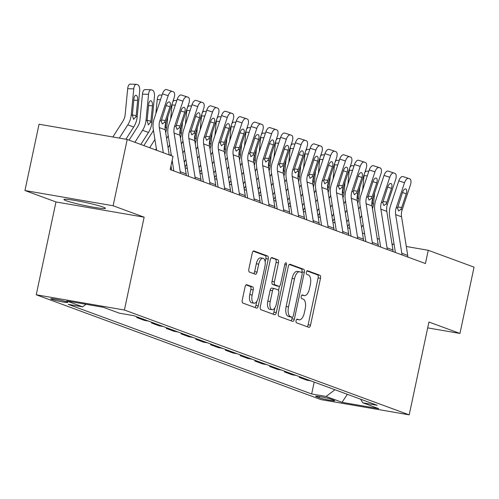 <?xml version="1.0" encoding="UTF-8"?>
<svg xmlns="http://www.w3.org/2000/svg" width="499" height="499" viewBox="0 0 499 499"><rect width="100%" height="100%" fill="white"/><g stroke="black" fill="none" stroke-linecap="round" stroke-linejoin="round"><path stroke-width="0.75" d="M296.075 320.67A1.871 0.855 99.8 0 0 296.5 322.791L308.819 327.332A2.67 1.223 99.8 0 0 308.918 327.356A2.67 1.223 99.8 0 0 310.534 325.155L320.495 278.292A2.67 1.223 99.8 0 0 319.89 275.261L307.565 270.726A1.871 0.855 99.8 0 0 307.496 270.708A1.871 0.855 99.8 0 0 306.367 272.248A1.871 0.855 99.8 0 0 306.791 274.369L308.382 274.955A8.539 3.905 99.8 0 1 310.328 284.655L309.499 288.559A8.539 3.905 99.8 0 1 304.328 295.608A8.539 3.905 99.8 0 1 304.016 295.527L302.419 294.934A1.871 0.855 99.8 0 0 302.35 294.915A1.871 0.855 99.8 0 0 301.221 296.462A1.871 0.855 99.8 0 0 301.646 298.583L303.236 299.169A8.539 3.905 99.8 0 1 305.182 308.869L304.346 312.773A8.539 3.905 99.8 0 1 299.182 319.822A8.539 3.905 99.8 0 1 298.864 319.734L297.273 319.148A1.871 0.855 99.8 0 0 297.204 319.129A1.871 0.855 99.8 0 0 296.075 320.67M66.105 200.698A21.207 1.578 -168 0 0 89.271 206.449A21.207 1.578 -168 0 0 105.439 208.32A21.207 1.578 -168 0 0 103.281 207.122A21.207 1.578 -168 0 0 80.121 201.371A21.207 1.578 -168 0 0 63.947 199.5A21.207 1.578 -168 0 0 66.105 200.698M51.653 299.288A8.701 0.649 -168 0 0 61.152 301.652A8.701 0.649 -168 0 0 67.789 302.419A8.701 0.649 -168 0 0 66.903 301.926A8.701 0.649 -168 0 0 57.397 299.562A8.701 0.649 -168 0 0 50.767 298.795A8.701 0.649 -168 0 0 51.653 299.288M246.78 284.698A2.67 1.223 99.8 0 0 246.681 284.673A2.67 1.223 99.8 0 0 245.065 286.875L242.271 300.024A2.67 1.223 99.8 0 0 242.882 303.055L256.567 308.095A2.67 1.223 99.8 0 0 256.667 308.12A2.67 1.223 99.8 0 0 258.282 305.918L268.237 259.056A2.67 1.223 99.8 0 0 267.632 256.024L253.947 250.985A2.67 1.223 99.8 0 0 253.848 250.96A2.67 1.223 99.8 0 0 252.232 253.161L248.858 269.042A2.67 1.223 99.8 0 0 249.463 272.074L255.32 274.232A2.67 1.223 99.8 0 0 255.419 274.257A2.67 1.223 99.8 0 0 257.035 272.055L258.707 264.177A7.142 3.262 99.8 0 1 263.029 258.282A7.142 3.262 99.8 0 1 264.913 266.46L258.357 297.31A7.142 3.262 99.8 0 1 254.041 303.205A7.142 3.262 99.8 0 1 252.151 295.028L253.243 289.888A2.67 1.223 99.8 0 0 252.637 286.856L246.581 284.667M144.142 217.184L113.123 205.763L127.22 139.458L39.047 124.226L24.95 190.531L55.969 201.952L36.24 294.778L124.413 310.016L144.142 217.184L55.969 201.952M427.693 327.88L459.953 333.451L428.934 322.03L409.205 414.862L124.413 310.016M459.953 333.451L474.05 267.146L428.261 250.286L406.298 246.494M127.22 139.458L173.01 156.312L170.19 169.579L425.441 263.547L428.261 250.286M278.348 313.303A2.67 1.223 99.8 0 0 278.953 316.335L292.639 321.375A2.67 1.223 99.8 0 0 292.738 321.4A2.67 1.223 99.8 0 0 294.354 319.198L304.315 272.335A2.67 1.223 99.8 0 0 303.71 269.304L290.019 264.264A2.67 1.223 99.8 0 0 289.919 264.239A2.67 1.223 99.8 0 0 288.31 266.441L278.348 313.303M274.606 314.732L260.915 309.692A2.67 1.223 99.8 0 1 260.31 306.66L270.271 259.804A2.67 1.223 99.8 0 1 271.886 257.596A2.67 1.223 99.8 0 1 271.986 257.627L277.843 259.779A2.67 1.223 99.8 0 1 278.448 262.811L274.406 281.816A2.67 1.223 99.8 0 0 275.018 284.848L278.904 286.276A2.67 1.223 99.8 0 0 278.997 286.307A2.67 1.223 99.8 0 0 280.613 284.099L284.817 264.314A1.871 0.855 99.8 0 1 285.952 262.773A1.871 0.855 99.8 0 1 286.445 264.913L276.315 312.555A2.67 1.223 99.8 0 1 274.7 314.757A2.67 1.223 99.8 0 1 274.606 314.732M333.85 400.248L331.249 399.294A8.427 0.63 -168 0 0 322.042 397.004A8.427 0.63 -168 0 0 315.618 396.262A8.427 0.63 -168 0 0 316.472 396.736L319.073 397.697A8.427 0.63 -168 0 0 328.28 399.98A8.427 0.63 -168 0 0 334.704 400.722A8.427 0.63 -168 0 0 333.85 400.248M36.24 294.778L321.032 399.63L409.205 414.862M360.646 399.194L362.785 402.799L377.207 405.294L133.776 315.674L119.355 313.179L103.399 307.309L66.704 300.966L82.653 306.841L68.238 304.346L311.669 393.967L326.09 396.462L334.941 389.731M362.785 402.799L378.741 408.675L342.04 402.331L326.09 396.462M113.123 205.763L24.95 190.531M394.104 244.385L391.983 243.917M379.383 239.277L377.213 238.478M364.613 233.838L362.442 233.039M349.843 228.399L347.672 227.6M335.072 222.966L332.902 222.161M320.302 217.527L318.125 216.722M305.531 212.087L303.355 211.289M290.755 206.648L288.584 205.85M275.984 201.209L273.814 200.411M261.214 195.77L259.043 194.972M246.444 190.337L244.273 189.533M231.673 184.898L229.496 184.094M216.903 179.459L214.726 178.661M202.132 174.02L199.956 173.222M187.356 168.581L185.185 167.783M172.585 163.142L171.631 162.793M392.226 245.446L392.513 244.111M314.195 382.097L311.669 393.967M299.425 376.658L299.269 377.394L306.947 380.219L311.008 380.924M284.655 371.219L284.492 371.955L292.177 374.78L296.238 375.485M269.878 365.779L269.722 366.516L277.407 369.341L281.467 370.046M255.108 360.34L254.952 361.076L262.636 363.908L266.697 364.607M240.337 354.901L240.181 355.637L247.86 358.469L251.926 359.168M225.567 349.462L225.411 350.198L233.089 353.03L237.156 353.729M210.796 344.029L210.64 344.765L218.319 347.591L222.379 348.296M196.026 338.59L195.87 339.326L203.548 342.152L207.609 342.857M181.249 333.151L181.093 333.887L188.778 336.713L192.839 337.418M166.479 327.712L166.323 328.448L174.008 331.274L178.068 331.978M151.708 322.273L151.553 323.009L159.231 325.841L163.298 326.539M136.938 316.834L136.782 317.57L144.46 320.402L148.527 321.1M299.269 377.394L303.33 378.092M284.492 371.955L288.559 372.653M269.722 366.516L273.789 367.22M254.952 361.076L259.012 361.781M240.181 355.637L244.242 356.342M225.411 350.198L229.471 350.903M210.64 344.765L214.701 345.464M195.87 339.326L199.931 340.025M181.093 333.887L185.16 334.586M166.323 328.448L170.384 329.153M151.553 323.009L155.613 323.714M136.782 317.57L140.843 318.275M85.996 304.303L82.653 306.841M347.341 394.297L342.04 402.331M296.662 319.379A8.539 3.905 99.8 0 0 296.799 319.41L299.182 319.822M301.808 295.165A8.539 3.905 99.8 0 0 301.945 295.196L304.328 295.608M307.172 326.72A2.67 1.223 99.8 0 0 308.151 324.743L318.113 277.881A2.67 1.223 99.8 0 0 317.507 274.849L306.947 270.963M301.795 272.56L301.932 271.924A2.67 1.223 99.8 0 0 301.327 268.892L289.289 264.464M290.986 320.763A2.67 1.223 99.8 0 0 291.971 318.786L292.289 317.283M292.14 317.258A1.871 0.855 99.8 0 0 292.208 317.277A1.871 0.855 99.8 0 0 293.337 315.736L302.082 274.6A1.871 0.855 99.8 0 0 301.658 272.479L299.974 271.861A8.539 3.905 99.8 0 0 299.656 271.774A8.539 3.905 99.8 0 0 294.491 278.822L288.516 306.941A8.539 3.905 99.8 0 0 290.455 316.64L292.14 317.258L289.757 316.846A1.871 0.855 99.8 0 0 289.825 316.865A1.871 0.855 99.8 0 0 289.894 316.871M297.591 271.45A8.539 3.905 99.8 0 0 297.273 271.362A8.539 3.905 99.8 0 0 292.108 278.411L294.491 278.822M289.757 316.846L288.073 316.229A8.539 3.905 99.8 0 1 286.133 306.529L292.108 278.411M271.25 257.821L277.843 259.779M276.72 285.902A2.67 1.223 99.8 0 1 276.614 285.896A2.67 1.223 99.8 0 1 276.515 285.865L272.629 284.436A2.67 1.223 99.8 0 1 272.024 281.405L276.066 262.399A2.67 1.223 99.8 0 0 275.46 259.368M279.446 286.214L278.567 290.349M274.837 307.889L273.932 312.143L276.315 312.555M270.215 301.539A7.142 3.262 99.8 0 0 272.105 309.717A7.142 3.262 99.8 0 0 276.421 303.822L278.735 292.957A2.67 1.223 99.8 0 0 278.124 289.925L274.238 288.491A2.67 1.223 99.8 0 0 274.138 288.466A2.67 1.223 99.8 0 0 272.529 290.668L270.215 301.539L267.832 301.128A7.142 3.262 99.8 0 0 269.722 309.305L272.105 309.717M274.038 288.459L271.855 288.079A2.67 1.223 99.8 0 0 271.755 288.054A2.67 1.223 99.8 0 0 270.146 290.256L272.529 290.668M267.832 301.128L270.146 290.256M272.953 314.127A2.67 1.223 99.8 0 0 273.932 312.143M254.041 303.205L251.658 302.793A7.142 3.262 99.8 0 1 249.768 294.616L250.86 289.476A2.67 1.223 99.8 0 0 250.255 286.445L246.051 284.898M263.029 258.282L260.646 257.871A7.142 3.262 99.8 0 0 256.324 263.765L258.707 264.177M253.673 273.62A2.67 1.223 99.8 0 0 254.652 271.643L256.324 263.765M265.162 261.9L265.855 258.644A2.67 1.223 99.8 0 0 265.25 255.613L253.218 251.184M254.914 307.484A2.67 1.223 99.8 0 0 255.9 305.507L256.773 301.384M372.485 208.844A20.39 18.076 -69.8 0 0 373.508 203.979L374.568 193.057M361.538 227.369L363.172 224.806M360.078 218.213L361.713 215.649M362.654 189.845L364.027 175.717A5.439 2.414 -88.2 0 1 364.345 173.945M358.638 209.193L359.193 208.32A13.598 12.051 -69.8 0 0 360.234 206.386M347.516 226.646L349.157 224.076M373.009 197.735L371.911 205.064M364.632 173.072A5.439 2.414 -88.2 0 1 366.559 171.151L368.848 171.219M401.945 254.895A9.518 8.433 -69.8 0 0 401.82 253.274L395.657 214.62A13.598 12.051 110.2 0 1 396.256 207.615L404.533 182.715L398.801 180.863A5.439 2.52 -72.1 0 1 402.836 176.559A5.439 2.52 -72.1 0 1 402.88 176.571L408.525 178.393M395.395 252.488L389.619 216.267A20.39 18.076 110.2 0 1 390.517 205.763L398.801 180.863M407.851 257.072A9.518 8.433 -69.8 0 0 407.727 255.444L401.564 216.797A13.598 12.051 110.2 0 1 402.163 209.786L410.446 184.892A5.439 2.52 107.9 0 0 409.798 178.86L408.612 178.424A5.439 2.52 107.9 0 0 408.569 178.411A5.439 2.52 107.9 0 0 404.533 182.715M397.697 207.01L401.739 207.478L400.89 209.318L398.639 210.996L397.528 208.083L402.512 192.389A4.348 2.015 -72.1 0 1 405.737 188.946A4.348 2.015 -72.1 0 1 405.774 188.959A4.348 2.015 -72.1 0 1 406.292 193.787L402.456 192.545M401.739 207.478L406.292 193.787M357.714 203.405A20.39 18.076 -69.8 0 0 358.737 198.54L359.798 187.618M346.768 221.93L348.402 219.367M345.308 212.78L346.942 210.21M347.884 184.405L349.256 170.278A5.439 2.414 -88.2 0 1 349.574 168.506M343.867 203.754L344.422 202.881A13.598 12.051 -69.8 0 0 345.464 200.954M332.746 221.207L334.38 218.637M358.238 192.296L357.141 199.625M349.861 167.633A5.439 2.414 -88.2 0 1 351.789 165.712L354.078 165.78M342.944 197.966A20.39 18.076 -69.8 0 0 343.967 193.101L345.027 182.179M331.997 216.497L333.631 213.928M330.531 207.341L332.172 204.771M333.114 178.966L334.486 164.838A5.439 2.414 -88.2 0 1 334.798 163.067M329.097 198.315L329.652 197.442A13.598 12.051 -69.8 0 0 330.694 195.514M317.975 215.768L319.61 213.198M343.468 186.857L342.37 194.186M335.091 162.194A5.439 2.414 -88.2 0 1 337.018 160.273L339.301 160.347M328.174 192.527A20.39 18.076 -69.8 0 0 329.19 187.661L330.251 176.74M317.221 211.058L318.861 208.488M315.761 201.902L317.401 199.332M318.337 173.527L319.709 159.399A5.439 2.414 -88.2 0 1 320.027 157.628M314.326 192.876L314.881 192.003A13.598 12.051 -69.8 0 0 315.923 190.075M303.205 210.328L304.839 207.765M328.698 181.418L327.594 188.747M320.321 156.755A5.439 2.414 -88.2 0 1 322.248 154.833L324.531 154.908M387.174 249.456A9.518 8.433 -69.8 0 0 387.049 247.835L380.88 209.181A13.598 12.051 110.2 0 1 381.479 202.176L389.763 177.276L384.03 175.423A5.439 2.52 -72.1 0 1 388.066 171.12A5.439 2.52 -72.1 0 1 388.11 171.132L393.755 172.96M380.625 247.049L374.849 210.834A20.39 18.076 110.2 0 1 375.747 200.324L384.03 175.423M393.081 251.633A9.518 8.433 -69.8 0 0 392.956 250.011L386.794 211.358A13.598 12.051 110.2 0 1 387.392 204.353L395.67 179.453A5.439 2.52 107.9 0 0 395.027 173.421L393.842 172.985A5.439 2.52 107.9 0 0 393.798 172.972A5.439 2.52 107.9 0 0 389.763 177.276M382.926 201.571L386.962 202.039L386.12 203.879L383.868 205.557L382.758 202.644L387.735 186.957A4.348 2.015 -72.1 0 1 390.966 183.507A4.348 2.015 -72.1 0 1 391.004 183.52A4.348 2.015 -72.1 0 1 391.522 188.348L387.686 187.106M386.962 202.039L391.522 188.348M372.397 244.017A9.518 8.433 -69.8 0 0 372.279 242.395L366.11 203.742A13.598 12.051 110.2 0 1 366.709 196.737L374.992 171.837L369.26 169.984A5.439 2.52 -72.1 0 1 373.296 165.68A5.439 2.52 -72.1 0 1 373.339 165.693L378.984 167.521M365.854 241.61L360.078 205.395A20.39 18.076 110.2 0 1 360.977 194.884L369.26 169.984M378.311 246.194A9.518 8.433 -69.8 0 0 378.186 244.572L372.023 205.919A13.598 12.051 110.2 0 1 372.622 198.914L380.899 174.014A5.439 2.52 107.9 0 0 380.25 167.982L379.072 167.545A5.439 2.52 107.9 0 0 379.028 167.533A5.439 2.52 107.9 0 0 374.992 171.837M368.156 196.132L372.192 196.606L371.35 198.446L369.092 200.118L367.981 197.205L372.965 181.517A4.348 2.015 -72.1 0 1 376.196 178.074A4.348 2.015 -72.1 0 1 376.234 178.087A4.348 2.015 -72.1 0 1 376.751 182.908L372.915 181.667M372.192 196.606L376.751 182.908M357.627 238.584A9.518 8.433 -69.8 0 0 357.502 236.956L351.34 198.303A13.598 12.051 110.2 0 1 351.938 191.298L360.222 166.398L354.49 164.545A5.439 2.52 -72.1 0 1 358.519 160.241A5.439 2.52 -72.1 0 1 358.569 160.26L364.214 162.081M351.084 236.17L345.308 199.956A20.39 18.076 110.2 0 1 346.206 189.445L354.49 164.545M363.534 240.755A9.518 8.433 -69.8 0 0 363.415 239.133L357.247 200.479A13.598 12.051 110.2 0 1 357.845 193.475L366.129 168.575A5.439 2.52 107.9 0 0 365.48 162.543L364.301 162.113A5.439 2.52 107.9 0 0 364.258 162.094A5.439 2.52 107.9 0 0 360.222 166.398M353.386 190.693L357.421 191.167L356.573 193.007L354.321 194.685L353.211 191.766L358.195 176.078A4.348 2.015 -72.1 0 1 361.426 172.635A4.348 2.015 -72.1 0 1 361.457 172.648A4.348 2.015 -72.1 0 1 361.975 177.469L358.145 176.234M357.421 191.167L361.975 177.469M313.403 187.088A20.39 18.076 -69.8 0 0 314.42 182.222L315.48 171.3M302.45 205.619L304.091 203.049M300.991 196.463L302.625 193.893M303.567 168.088L304.939 153.96A5.439 2.414 -88.2 0 1 305.257 152.189M299.556 187.443L300.111 186.57A13.598 12.051 -69.8 0 0 301.153 184.636M288.434 204.889L290.069 202.326M313.927 175.979L312.823 183.308M305.55 151.316A5.439 2.414 -88.2 0 1 307.471 149.394L309.76 149.469M342.857 233.145A9.518 8.433 -69.8 0 0 342.732 231.517L336.569 192.863A13.598 12.051 110.2 0 1 337.168 185.859L345.451 160.959L339.713 159.106A5.439 2.52 -72.1 0 1 343.749 154.802A5.439 2.52 -72.1 0 1 343.792 154.821L349.437 156.642M336.314 230.731L330.538 194.516A20.39 18.076 110.2 0 1 331.436 184.006L339.713 159.106M348.764 235.322A9.518 8.433 -69.8 0 0 348.639 233.694L342.476 195.04A13.598 12.051 110.2 0 1 343.075 188.036L351.358 163.136A5.439 2.52 107.9 0 0 350.71 157.104L349.531 156.674A5.439 2.52 107.9 0 0 349.487 156.655A5.439 2.52 107.9 0 0 345.451 160.959M338.615 185.254L342.651 185.728L341.803 187.568L339.551 189.246L338.441 186.327L343.424 170.639A4.348 2.015 -72.1 0 1 346.655 167.196A4.348 2.015 -72.1 0 1 346.686 167.209A4.348 2.015 -72.1 0 1 347.204 172.03L343.374 170.795M342.651 185.728L347.204 172.03M298.627 181.648A20.39 18.076 -69.8 0 0 299.649 176.783L300.71 165.861M287.68 200.18L289.314 197.61M286.22 191.023L287.854 188.46M288.796 162.649L290.168 148.527A5.439 2.414 -88.2 0 1 290.487 146.756M284.779 182.004L285.341 181.131A13.598 12.051 -69.8 0 0 286.382 179.197M273.658 199.457L275.298 196.887M299.157 170.539L298.053 177.875M290.78 145.883A5.439 2.414 -88.2 0 1 292.701 143.962L294.99 144.03M328.086 227.706A9.518 8.433 -69.8 0 0 327.962 226.078L321.799 187.431A13.598 12.051 110.2 0 1 322.398 180.42L330.681 155.526L324.943 153.673A5.439 2.52 -72.1 0 1 328.978 149.363A5.439 2.52 -72.1 0 1 329.022 149.382L334.667 151.203M321.537 225.298L315.761 189.077A20.39 18.076 110.2 0 1 316.665 178.567L324.943 153.673M333.993 229.883A9.518 8.433 -69.8 0 0 333.868 228.255L327.706 189.601A13.598 12.051 110.2 0 1 328.305 182.597L336.588 157.696A5.439 2.52 107.9 0 0 335.939 151.671L334.76 151.234A5.439 2.52 107.9 0 0 334.71 151.216A5.439 2.52 107.9 0 0 330.681 155.526M323.845 179.815L327.88 180.289L327.032 182.129L324.78 183.807L323.67 180.888L328.654 165.2A4.348 2.015 -72.1 0 1 331.879 161.757A4.348 2.015 -72.1 0 1 331.916 161.77A4.348 2.015 -72.1 0 1 332.434 166.591L328.604 165.356M327.88 180.289L332.434 166.591M283.856 176.216A20.39 18.076 -69.8 0 0 284.879 171.344L285.939 160.422M272.909 194.741L274.544 192.177M271.45 185.584L273.084 183.021M274.026 157.21L275.398 143.088A5.439 2.414 -88.2 0 1 275.716 141.317M270.009 176.565L270.564 175.692A13.598 12.051 -69.8 0 0 271.606 173.758M258.887 194.017L260.528 191.448M284.386 165.1L283.282 172.436M276.003 140.444A5.439 2.414 -88.2 0 1 277.931 138.522L280.22 138.591M313.316 222.267A9.518 8.433 -69.8 0 0 313.191 220.645L307.028 181.992A13.598 12.051 110.2 0 1 307.627 174.987L315.904 150.087L310.172 148.234A5.439 2.52 -72.1 0 1 314.208 143.93A5.439 2.52 -72.1 0 1 314.251 143.943L319.896 145.764M306.766 219.859L300.991 183.638A20.39 18.076 110.2 0 1 301.889 173.134L310.172 148.234M319.223 224.444A9.518 8.433 -69.8 0 0 319.098 222.816L312.935 184.162A13.598 12.051 110.2 0 1 313.534 177.157L321.818 152.257A5.439 2.52 107.9 0 0 321.169 146.232L319.984 145.795A5.439 2.52 107.9 0 0 319.94 145.783A5.439 2.52 107.9 0 0 315.904 150.087M309.068 174.376L313.11 174.85L312.262 176.69L310.01 178.368L308.9 175.455L313.883 159.761A4.348 2.015 -72.1 0 1 317.108 156.318A4.348 2.015 -72.1 0 1 317.146 156.33A4.348 2.015 -72.1 0 1 317.663 161.158L313.827 159.917M313.11 174.85L317.663 161.158M269.086 170.777A20.39 18.076 -69.8 0 0 270.109 165.911L271.169 154.989M258.139 189.302L259.773 186.738M256.679 180.145L258.314 177.582M259.255 151.777L260.628 137.649A5.439 2.414 -88.2 0 1 260.946 135.878M255.239 171.126L255.794 170.253A13.598 12.051 -69.8 0 0 256.835 168.319M244.117 188.578L245.751 186.008M269.61 159.668L268.512 166.997M261.233 135.004A5.439 2.414 -88.2 0 1 263.16 133.083L265.449 133.152M298.545 216.828A9.518 8.433 -69.8 0 0 298.421 215.206L292.252 176.552A13.598 12.051 110.2 0 1 292.857 169.548L301.134 144.648L295.402 142.795A5.439 2.52 -72.1 0 1 299.437 138.491A5.439 2.52 -72.1 0 1 299.481 138.504L305.126 140.331M291.996 214.42L286.22 178.199A20.39 18.076 110.2 0 1 287.118 167.695L295.402 142.795M304.452 219.005A9.518 8.433 -69.8 0 0 304.328 217.377L298.165 178.729A13.598 12.051 110.2 0 1 298.764 171.718L307.041 146.825A5.439 2.52 107.9 0 0 306.398 140.793L305.213 140.356A5.439 2.52 107.9 0 0 305.17 140.344A5.439 2.52 107.9 0 0 301.134 144.648M294.298 168.943L298.333 169.411L297.491 171.251L295.24 172.928L294.129 170.016L299.113 154.328A4.348 2.015 -72.1 0 1 302.338 150.879A4.348 2.015 -72.1 0 1 302.375 150.891A4.348 2.015 -72.1 0 1 302.893 155.719L299.057 154.478M298.333 169.411L302.893 155.719M254.315 165.337A20.39 18.076 -69.8 0 0 255.338 160.472L256.399 149.55M243.369 183.863L245.003 181.299M241.909 174.712L243.543 172.143M244.485 146.338L245.857 132.21A5.439 2.414 -88.2 0 1 246.175 130.439M240.468 165.687L241.023 164.813A13.598 12.051 -69.8 0 0 242.065 162.886M229.347 183.139L230.981 180.569M254.839 154.228L253.742 161.557M246.462 129.565A5.439 2.414 -88.2 0 1 248.39 127.644L250.679 127.713M283.769 211.389A9.518 8.433 -69.8 0 0 283.65 209.767L277.481 171.113A13.598 12.051 110.2 0 1 278.08 164.109L286.364 139.209L280.631 137.356A5.439 2.52 -72.1 0 1 284.667 133.052A5.439 2.52 -72.1 0 1 284.711 133.065L290.356 134.892M277.226 208.981L271.45 172.766A20.39 18.076 110.2 0 1 272.348 162.256L280.631 137.356M289.682 213.566A9.518 8.433 -69.8 0 0 289.557 211.944L283.395 173.29A13.598 12.051 110.2 0 1 283.993 166.286L292.271 141.385A5.439 2.52 107.9 0 0 291.628 135.354L290.443 134.917A5.439 2.52 107.9 0 0 290.399 134.905A5.439 2.52 107.9 0 0 286.364 139.209M279.527 163.504L283.563 163.971L282.721 165.811L280.463 167.489L279.353 164.576L284.336 148.889A4.348 2.015 -72.1 0 1 287.567 145.446A4.348 2.015 -72.1 0 1 287.605 145.458A4.348 2.015 -72.1 0 1 288.123 150.28L284.287 149.039M283.563 163.971L288.123 150.28M239.545 159.898A20.39 18.076 -69.8 0 0 240.562 155.033L241.628 144.111M228.592 178.43L230.232 175.86M227.132 169.273L228.773 166.703M229.708 140.899L231.081 126.771A5.439 2.414 -88.2 0 1 231.399 125M225.698 160.248L226.253 159.374A13.598 12.051 -69.8 0 0 227.294 157.447M214.576 177.7L216.21 175.137M240.069 148.789L238.971 156.118M231.692 124.126A5.439 2.414 -88.2 0 1 233.619 122.205L235.902 122.28M268.998 205.956A9.518 8.433 -69.8 0 0 268.874 204.328L262.711 165.674A13.598 12.051 110.2 0 1 263.31 158.67L271.593 133.769L265.861 131.917A5.439 2.52 -72.1 0 1 269.897 127.613A5.439 2.52 -72.1 0 1 269.94 127.625L275.585 129.453M262.455 203.542L256.679 167.327A20.39 18.076 110.2 0 1 257.578 156.817L265.861 131.917M274.912 208.127A9.518 8.433 -69.8 0 0 274.787 206.505L268.618 167.851A13.598 12.051 110.2 0 1 269.217 160.846L277.5 135.946A5.439 2.52 107.9 0 0 276.851 129.915L275.673 129.478A5.439 2.52 107.9 0 0 275.629 129.466A5.439 2.52 107.9 0 0 271.593 133.769M264.757 158.064L268.793 158.539L267.944 160.379L265.693 162.05L264.582 159.137L269.566 143.45A4.348 2.015 -72.1 0 1 272.797 140.007A4.348 2.015 -72.1 0 1 272.828 140.019A4.348 2.015 -72.1 0 1 273.346 144.841L269.516 143.6M268.793 158.539L273.346 144.841M224.775 154.459A20.39 18.076 -69.8 0 0 225.791 149.594L226.852 138.672M213.822 172.991L215.462 170.421M212.362 163.834L214.002 161.264M214.938 135.46L216.31 121.332A5.439 2.414 -88.2 0 1 216.628 119.56M210.927 154.809L211.482 153.935A13.598 12.051 -69.8 0 0 212.524 152.008M199.806 172.261L201.44 169.697M225.298 143.35L224.194 150.679M216.922 118.687A5.439 2.414 -88.2 0 1 218.843 116.766L221.132 116.841M254.228 200.517A9.518 8.433 -69.8 0 0 254.103 198.889L247.941 160.235A13.598 12.051 110.2 0 1 248.539 153.23L256.823 128.33L251.084 126.478A5.439 2.52 -72.1 0 1 255.12 122.174A5.439 2.52 -72.1 0 1 255.164 122.193L260.809 124.014M247.685 198.103L241.909 161.888A20.39 18.076 110.2 0 1 242.807 151.378L251.084 126.478M260.135 202.688A9.518 8.433 -69.8 0 0 260.016 201.066L253.848 162.412A13.598 12.051 110.2 0 1 254.446 155.407L262.73 130.507A5.439 2.52 107.9 0 0 262.081 124.476L260.902 124.045A5.439 2.52 107.9 0 0 260.858 124.026A5.439 2.52 107.9 0 0 256.823 128.33M249.987 152.625L254.022 153.099L253.174 154.94L250.922 156.617L249.812 153.698L254.796 138.011A4.348 2.015 -72.1 0 1 258.027 134.568A4.348 2.015 -72.1 0 1 258.058 134.58A4.348 2.015 -72.1 0 1 258.576 139.402L254.746 138.167M254.022 153.099L258.576 139.402M210.004 149.02A20.39 18.076 -69.8 0 0 211.021 144.155L212.081 133.233M199.051 167.552L200.685 164.982M197.592 158.395L199.226 155.825M200.168 130.021L201.54 115.893A5.439 2.414 -88.2 0 1 201.858 114.121M196.151 149.376L196.712 148.502A13.598 12.051 -69.8 0 0 197.754 146.569M185.029 166.822L186.67 164.258M210.528 137.911L209.424 145.246M202.151 113.248A5.439 2.414 -88.2 0 1 204.072 111.327L206.361 111.402M239.458 195.078A9.518 8.433 -69.8 0 0 239.333 193.45L233.17 154.796A13.598 12.051 110.2 0 1 233.769 147.791L242.052 122.891L236.314 121.039A5.439 2.52 -72.1 0 1 240.35 116.735A5.439 2.52 -72.1 0 1 240.393 116.754L246.038 118.575M232.914 192.664L227.139 156.449A20.39 18.076 110.2 0 1 228.037 145.939L236.314 121.039M245.365 197.255A9.518 8.433 -69.8 0 0 245.24 195.627L239.077 156.973A13.598 12.051 110.2 0 1 239.676 149.968L247.959 125.068A5.439 2.52 107.9 0 0 247.311 119.036L246.132 118.606A5.439 2.52 107.9 0 0 246.088 118.587A5.439 2.52 107.9 0 0 242.052 122.891M235.216 147.186L239.252 147.66L238.403 149.5L236.152 151.178L235.041 148.259L240.025 132.572A4.348 2.015 -72.1 0 1 243.25 129.129A4.348 2.015 -72.1 0 1 243.287 129.141A4.348 2.015 -72.1 0 1 243.805 133.963L239.975 132.728M239.252 147.66L243.805 133.963M195.228 143.581A20.39 18.076 -69.8 0 0 196.25 138.716L197.311 127.794M184.281 162.113L185.915 159.543M182.821 152.956L184.455 150.392M185.397 124.582L186.769 110.46A5.439 2.414 -88.2 0 1 187.088 108.688M181.38 143.937L181.935 143.063A13.598 12.051 -69.8 0 0 182.983 141.13M195.758 132.472L194.654 139.807M187.381 107.815A5.439 2.414 -88.2 0 1 189.302 105.894L191.591 105.963M224.687 189.639A9.518 8.433 -69.8 0 0 224.562 188.017L218.4 149.363A13.598 12.051 110.2 0 1 218.999 142.352L227.276 117.458L221.544 115.606A5.439 2.52 -72.1 0 1 225.579 111.296A5.439 2.52 -72.1 0 1 225.623 111.314L231.268 113.136M218.138 187.231L212.362 151.01A20.39 18.076 110.2 0 1 213.26 140.5L221.544 115.606M230.594 191.816A9.518 8.433 -69.8 0 0 230.469 190.188L224.307 151.534A13.598 12.051 110.2 0 1 224.906 144.529L233.189 119.629A5.439 2.52 107.9 0 0 232.54 113.604L231.355 113.167A5.439 2.52 107.9 0 0 231.311 113.148A5.439 2.52 107.9 0 0 227.276 117.458M220.439 141.747L224.481 142.221L223.633 144.061L221.381 145.739L220.271 142.826L225.255 127.133A4.348 2.015 -72.1 0 1 228.48 123.69A4.348 2.015 -72.1 0 1 228.517 123.702A4.348 2.015 -72.1 0 1 229.035 128.524L225.205 127.289M224.481 142.221L229.035 128.524M180.457 138.148A20.39 18.076 -69.8 0 0 181.48 133.277L182.54 122.361M170.359 155.339L171.145 154.11M168.051 147.517L169.685 144.953M170.627 119.142L171.999 105.021A5.439 2.414 -88.2 0 1 172.317 103.249M166.61 138.497L167.165 137.624A13.598 12.051 -69.8 0 0 168.207 135.691M180.981 127.039L179.883 134.368M172.604 102.376A5.439 2.414 -88.2 0 1 174.531 100.455L176.821 100.524M209.917 184.2A9.518 8.433 -69.8 0 0 209.792 182.578L203.629 143.924A13.598 12.051 110.2 0 1 204.228 136.919L212.505 112.019L206.773 110.167A5.439 2.52 -72.1 0 1 210.809 105.863A5.439 2.52 -72.1 0 1 210.852 105.875L216.497 107.697M203.367 181.792L197.592 145.571A20.39 18.076 110.2 0 1 198.49 135.067L206.773 110.167M215.824 186.377A9.518 8.433 -69.8 0 0 215.699 184.749L209.536 146.095A13.598 12.051 110.2 0 1 210.135 139.09L218.419 114.19A5.439 2.52 107.9 0 0 217.77 108.164L216.585 107.728A5.439 2.52 107.9 0 0 216.541 107.715A5.439 2.52 107.9 0 0 212.505 112.019M205.669 136.308L209.711 136.782L208.863 138.622L206.611 140.3L205.501 137.387L210.484 121.694A4.348 2.015 -72.1 0 1 213.709 118.251A4.348 2.015 -72.1 0 1 213.747 118.263A4.348 2.015 -72.1 0 1 214.264 123.091L210.428 121.85M209.711 136.782L214.264 123.091M165.687 132.709A20.39 18.076 -69.8 0 0 166.71 127.844L167.77 116.922M155.588 149.9L156.374 148.671M149.681 147.729L154.915 139.514M155.856 113.71L157.229 99.582A5.439 2.414 -88.2 0 1 159.761 95.016L162.05 95.084M143.855 145.583L152.395 132.185A13.598 12.051 -69.8 0 0 153.436 130.258M166.211 121.6L165.113 128.929M195.14 178.761A9.518 8.433 -69.8 0 0 195.022 177.139L188.853 138.485A13.598 12.051 110.2 0 1 189.452 131.48L197.735 106.58L192.003 104.728A5.439 2.52 -72.1 0 1 196.038 100.424A5.439 2.52 -72.1 0 1 196.082 100.436L201.727 102.264M188.597 176.353L182.821 140.138A20.39 18.076 110.2 0 1 183.719 129.628L192.003 104.728M201.053 180.937A9.518 8.433 -69.8 0 0 200.929 179.316L194.766 140.662A13.598 12.051 110.2 0 1 195.365 133.651L203.642 108.757A5.439 2.52 107.9 0 0 202.999 102.725L201.814 102.289A5.439 2.52 107.9 0 0 201.771 102.276A5.439 2.52 107.9 0 0 197.735 106.58M190.899 130.875L194.934 131.343L194.092 133.183L191.841 134.861L190.724 131.948L195.708 116.261A4.348 2.015 -72.1 0 1 198.939 112.811A4.348 2.015 -72.1 0 1 198.976 112.824A4.348 2.015 -72.1 0 1 199.494 117.652L195.658 116.41M194.934 131.343L199.494 117.652M140.818 144.46L148.465 132.466A20.39 18.076 -69.8 0 0 151.933 122.405L154.453 96.507A5.439 2.414 91.8 0 0 152.607 90.269L151.428 89.839A5.439 2.414 91.8 0 0 151.078 89.77A5.439 2.414 91.8 0 0 148.54 94.33L142.458 94.143A5.439 2.414 -88.2 0 1 144.991 89.577L151.078 89.77M134.911 142.29L142.552 130.289A20.39 18.076 -69.8 0 0 146.026 120.228L148.54 94.33M129.085 140.144L137.624 126.746A13.598 12.051 -69.8 0 0 139.938 120.041L142.458 94.143M150.841 121.999L148.365 124.8L147.124 120.633L148.671 104.385A4.348 1.934 -88.2 0 1 150.692 100.729A4.348 1.934 -88.2 0 1 150.979 100.786A4.348 1.934 -88.2 0 1 152.451 105.776L150.841 121.999L151.933 122.405M180.37 173.321A9.518 8.433 -69.8 0 0 180.245 171.7L174.082 133.046A13.598 12.051 110.2 0 1 174.681 126.041L182.965 101.141L177.232 99.289A5.439 2.52 -72.1 0 1 181.268 94.985A5.439 2.52 -72.1 0 1 181.312 94.997L186.957 96.825M171.4 155.725L168.051 134.699A20.39 18.076 110.2 0 1 168.949 124.189L177.232 99.289M173.827 170.914L172.149 160.379M186.283 175.498A9.518 8.433 -69.8 0 0 186.158 173.877L179.989 135.223A13.598 12.051 110.2 0 1 180.594 128.218L188.872 103.318A5.439 2.52 107.9 0 0 188.223 97.286L187.044 96.85A5.439 2.52 107.9 0 0 187 96.837A5.439 2.52 107.9 0 0 182.965 101.141M176.128 125.436L180.164 125.91L179.316 127.744L177.064 129.422L175.954 126.509L180.937 110.822A4.348 2.015 -72.1 0 1 184.168 107.379A4.348 2.015 -72.1 0 1 184.2 107.391A4.348 2.015 -72.1 0 1 184.724 112.213L180.888 110.971M180.164 125.91L184.724 112.213M125.916 139.233L133.688 127.027A20.39 18.076 -69.8 0 0 137.163 116.966L139.683 91.068A5.439 2.414 91.8 0 0 137.836 84.836L136.657 84.4A5.439 2.414 91.8 0 0 136.302 84.331A5.439 2.414 91.8 0 0 133.769 88.897L127.682 88.703A5.439 2.414 -88.2 0 1 130.214 84.138L136.302 84.331M119.342 138.098L127.781 124.856A20.39 18.076 -69.8 0 0 131.256 114.789L133.769 88.897M112.868 136.976L122.854 121.307A13.598 12.051 -69.8 0 0 125.168 114.602L127.682 88.703M136.071 116.56L133.595 119.361L132.354 115.194L133.894 98.945A4.348 1.934 -88.2 0 1 135.921 95.29A4.348 1.934 -88.2 0 1 136.202 95.346A4.348 1.934 -88.2 0 1 137.68 100.336L136.071 116.56L137.163 116.966M163.323 152.75L159.312 127.607A13.598 12.051 110.2 0 1 159.911 120.602L168.194 95.702L162.462 93.849A5.439 2.52 -72.1 0 1 166.491 89.546A5.439 2.52 -72.1 0 1 166.541 89.564L172.186 91.386M156.63 150.286L153.28 129.26A20.39 18.076 110.2 0 1 154.179 118.75L162.462 93.849M169.23 154.921L165.219 129.784A13.598 12.051 110.2 0 1 165.818 122.779L174.101 97.879A5.439 2.52 107.9 0 0 173.452 91.847L172.274 91.411A5.439 2.52 107.9 0 0 172.23 91.398A5.439 2.52 107.9 0 0 168.194 95.702M171.506 170.059A9.518 8.433 -69.8 0 0 171.388 168.437L170.976 165.874M161.358 119.997L165.394 120.471L164.545 122.311L162.294 123.989L161.183 121.07L166.167 105.383A4.348 2.015 -72.1 0 1 169.398 101.939A4.348 2.015 -72.1 0 1 169.429 101.952A4.348 2.015 -72.1 0 1 169.947 106.774L166.117 105.538M165.394 120.471L169.947 106.774M319.323 396.518L319.073 397.697M316.591 396.175L316.472 396.736M296.68 319.36L298.864 319.734M301.826 295.146L304.016 295.527M317.507 274.849L319.89 275.261M318.113 277.881L320.495 278.292M308.151 324.743L310.534 325.155M301.327 268.892L303.71 269.304M301.932 271.924L304.315 272.335M291.971 318.786L294.354 319.198M286.133 306.529L288.516 306.941M288.073 316.229L290.455 316.64M276.066 262.399L278.448 262.811M272.024 281.405L274.406 281.816M272.629 284.436L275.018 284.848M276.515 285.865L278.904 286.276M284.754 264.62L286.445 264.913M250.255 286.445L252.637 286.856M250.86 289.476L253.243 289.888M249.768 294.616L252.151 295.028M254.652 271.643L257.035 272.055M265.25 255.613L267.632 256.024M265.855 258.644L268.237 259.056M255.9 305.507L258.282 305.918M367.32 175.816L364.027 175.717M372.41 203.573L373.508 203.979M371.88 202.625L372.522 202.775M397.528 208.083L396.256 207.615M402.163 209.786L400.89 209.318M401.564 216.797L395.657 214.62M407.727 255.444L401.82 253.274M352.55 170.377L349.256 170.278M357.64 198.134L358.737 198.54M357.109 197.186L357.752 197.336M337.773 164.944L334.486 164.838M342.869 192.695L343.967 193.101M342.339 191.747L342.981 191.897M323.003 159.505L319.709 159.399M328.099 187.256L329.19 187.661M327.569 186.314L328.205 186.458M382.758 202.644L381.479 202.176M387.392 204.353L386.12 203.879M386.794 211.358L380.88 209.181M392.956 250.011L387.049 247.835M367.981 197.205L366.709 196.737M372.622 198.914L371.35 198.446M372.023 205.919L366.11 203.742M378.186 244.572L372.279 242.395M353.211 191.766L351.938 191.298M357.845 193.475L356.573 193.007M357.247 200.479L351.34 198.303M363.415 239.133L357.502 236.956M308.232 154.066L304.939 153.96M313.322 181.817L314.42 182.222M312.792 180.875L313.434 181.018M338.441 186.327L337.168 185.859M343.075 188.036L341.803 187.568M342.476 195.04L336.569 192.863M348.639 233.694L342.732 231.517M293.462 148.627L290.168 148.527M298.552 176.384L299.649 176.783M298.022 175.436L298.664 175.586M323.67 180.888L322.398 180.42M328.305 182.597L327.032 182.129M327.706 189.601L321.799 187.431M333.868 228.255L327.962 226.078M278.692 143.188L275.398 143.088M283.781 170.945L284.879 171.344M283.251 169.997L283.894 170.147M308.9 175.455L307.627 174.987M313.534 177.157L312.262 176.69M312.935 184.162L307.028 181.992M319.098 222.816L313.191 220.645M263.921 137.749L260.628 137.649M269.011 165.506L270.109 165.911M268.481 164.558L269.123 164.707M294.129 170.016L292.857 169.548M298.764 171.718L297.491 171.251M298.165 178.729L292.252 176.552M304.328 217.377L298.421 215.206M249.144 132.31L245.857 132.21M254.241 160.067L255.338 160.472M253.71 159.119L254.353 159.268M279.353 164.576L278.08 164.109M283.993 166.286L282.721 165.811M283.395 173.29L277.481 171.113M289.557 211.944L283.65 209.767M234.374 126.877L231.081 126.771M239.47 154.628L240.562 155.033M238.94 153.68L239.582 153.829M264.582 159.137L263.31 158.67M269.217 160.846L267.944 160.379M268.618 167.851L262.711 165.674M274.787 206.505L268.874 204.328M219.604 121.438L216.31 121.332M224.693 149.189L225.791 149.594M224.163 148.247L224.806 148.39M249.812 153.698L248.539 153.23M254.446 155.407L253.174 154.94M253.848 162.412L247.941 160.235M260.016 201.066L254.103 198.889M204.833 115.999L201.54 115.893M209.923 143.749L211.021 144.155M209.393 142.808L210.035 142.951M235.041 148.259L233.769 147.791M239.676 149.968L238.403 149.5M239.077 156.973L233.17 154.796M245.24 195.627L239.333 193.45M190.063 110.56L186.769 110.46M195.153 138.317L196.25 138.716M194.622 137.368L195.265 137.518M220.271 142.826L218.999 142.352M224.906 144.529L223.633 144.061M224.307 151.534L218.4 149.363M230.469 190.188L224.562 188.017M175.292 105.121L171.999 105.021M180.382 132.877L181.48 133.277M179.852 131.929L180.495 132.079M205.501 137.387L204.228 136.919M210.135 139.09L208.863 138.622M209.536 146.095L203.629 143.924M215.699 184.749L209.792 182.578M160.522 99.681L157.229 99.582M165.612 127.438L166.71 127.844M165.082 126.49L165.724 126.64M190.724 131.948L189.452 131.48M195.365 133.651L194.092 133.183M194.766 140.662L188.853 138.485M200.929 179.316L195.022 177.139M146.026 120.228L147.124 120.633M142.552 130.289L148.465 132.466M152.451 105.776L148.546 105.651M147.136 120.321L150.954 121.201M175.954 126.509L174.681 126.041M180.594 128.218L179.316 127.744M179.989 135.223L174.082 133.046M186.158 173.877L180.245 171.7M131.256 114.789L132.354 115.194M127.781 124.856L133.688 127.027M137.68 100.336L133.776 100.218M132.36 114.882L136.177 115.762M161.183 121.07L159.911 120.602M165.818 122.779L164.545 122.311M165.219 129.784L159.312 127.607M171.388 168.437L170.502 168.113M289.825 316.865L292.208 317.277M297.273 271.362L299.656 271.774M276.614 285.896L278.997 286.307M271.755 288.054L274.138 288.466M402.836 176.559L408.569 178.411M388.066 171.12L393.798 172.972M373.296 165.68L379.028 167.533M358.519 160.241L364.258 162.094M343.749 154.802L349.487 156.655M328.978 149.363L334.71 151.216M314.208 143.93L319.94 145.783M299.437 138.491L305.17 140.344M284.667 133.052L290.399 134.905M269.897 127.613L275.629 129.466M255.12 122.174L260.858 124.026M240.35 116.735L246.088 118.587M225.579 111.296L231.311 113.148M210.809 105.863L216.541 107.715M196.038 100.424L201.771 102.276M181.268 94.985L187 96.837M166.491 89.546L172.23 91.398"/></g></svg>
